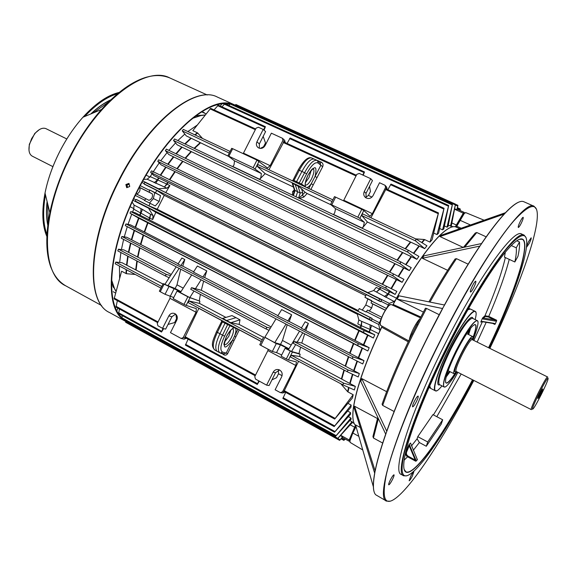 <?xml version="1.0" encoding="UTF-8"?>
<svg xmlns="http://www.w3.org/2000/svg" width="577" height="577" viewBox="0 0 577 577"><rect width="100%" height="100%" fill="white"/><g stroke="black" fill="none" stroke-linecap="round" stroke-linejoin="round"><path stroke-width="0.87" d="M201.972 112.003L204.121 112.652L202.022 111.686M205.037 113.395L204.121 112.652M129.017 184.467C127.034 184.575 126.572 185.462 127.647 187.128L127.661 187.143C129.645 187.035 130.099 186.147 129.039 184.481L129.017 184.467M195.235 116.323L198.236 115.544L205.08 114.974M192.631 118.328L200.832 115.58L205.051 115.003M115.927 291.327L111.52 283.119M115.963 291.197L114.412 288.349L111.577 279.838M149.97 177.067L152.011 173.735L150.244 176.612L167.106 184.186L166.681 184.041L164.409 186.977L147.185 179.223L143.731 179.339M152.811 172.465L153.28 171.722L152.811 172.465M153.287 171.715L159.23 162.887L153.287 171.715M160.738 160.788L167.063 152.573L160.738 160.788M168.888 150.359L175.545 142.908L168.888 150.359M177.846 140.55L184.813 134.073L177.846 140.55M187.864 131.556L197.031 125.223L187.864 131.556M119.619 278.085L119.425 266.019L119.619 278.085M119.663 262.463L120.903 252.531L119.663 262.463M121.408 249.581L123.615 239.426L121.408 249.581M124.271 236.88L127.257 226.711L124.271 236.88M128.022 224.366L131.679 214.291L128.022 224.366M133.741 209.155L134.066 205.095L142.469 209.422L140.11 215.264L148.83 219.57L149.508 217.926L149.89 218.142L133.741 209.155L132.559 212.062L133.951 208.665L130.142 206.732M221.806 103.961L220.27 106.081M228.939 103.983L229.725 104.336M117.766 308.089L116.907 310.751M126.724 187.662L129.724 186.486L128.931 183.399L125.873 184.553L126.724 187.662M235.055 105.093L231.608 103.853M230.454 103.586C208.03 97.333 165.21 134.737 137.463 190.36C108.93 245.687 103.687 303.365 121.761 318.432M224.626 103.745C201.575 103.297 163.082 139.843 137.759 190.511C109.58 245.16 104.185 302.233 121.819 317.581M126.846 187.72L126.168 184.712L129.082 183.493M229.891 104.141L225.138 103.73M229.819 104.221L229.336 104.04M121.999 318.655L125.57 321.353L109.587 312.561C86.081 302.463 87.892 241.027 118.92 181.07C148.462 121.711 195.415 84.898 217.385 97.073L234.846 105M542.712 388.977L542.705 388.97C542.387 388.53 537.403 398.491 537.944 398.491L537.944 398.491C538.269 398.916 543.217 389.049 542.712 388.977M532.557 409.237L533.408 408.473C536.473 404.701 546.845 383.965 547.984 379.327L548.1 378.238C547.328 376.204 530.652 409.468 532.557 409.237M531.518 409.562L531.309 409.627C529.325 409.836 546.549 375.389 547.631 376.983L547.717 377.156M472.873 339.976L472.815 336.636C469.873 333.96 450.248 373.189 454.222 373.802L456.912 371.84M531.309 409.627L456.371 371.566C452.981 371.025 469.793 337.422 472.303 339.694L547.66 377.005M261.331 341.598L239.296 329.878L233.973 340.718L232.574 340.12L237.796 329.481L238.373 329.279M239.332 329.792L234.226 327.772L234.651 327.296M230.887 330.138L228.845 336.218L224.265 342.478M315.071 159.497L321.288 162.159C322.997 163.226 323.459 164.748 322.673 166.717L313.239 184.878L311.277 183.71L320.725 165.534L320.278 163.399L317.963 161.185M305.421 182.707L308.976 177.608L311.32 170.064M335.54 208.686L364.347 222.325L363.452 226.307L362.313 228.139L333.593 214.471L334.747 212.668L335.54 208.686L330.578 204.402L334.509 196.62L361.772 209.343L363.813 210.482L369.965 216.231L372.36 213.656L385.551 187.496L385.075 185.311L379.543 182.729L373.038 195.646C371.083 198.546 368.631 199.224 365.659 197.673C363.705 196.05 363.243 194.016 364.26 191.578L370.759 178.704L359.247 173.432L356.846 174.326L343.769 200.233L372.36 213.656M259.65 179.281L232.863 166.529L234.038 164.82L234.507 160.832L261.367 173.554L260.818 177.543L259.65 179.281L265.146 173.641L257.154 166.205L257.955 164.575L332.871 199.866L257.955 164.575M369.33 311.003L371.732 307.916L372.706 303.956L371.076 303.019L371.747 300.675L364.938 297.278L367.852 298.98L365.789 304.981L362.262 310.094M183.284 129.399L230.1 151.455L183.284 129.399L182.282 130.878L186.328 135.934L191.275 138.278L185.195 144.048M416.846 259.318L407.881 252.178L407.852 251.024L408.516 250.346L418.902 256.404L416.846 259.318L411.473 256.751L406.028 264.764M174.521 138.97L408.516 250.346L174.528 138.97L173.54 140.478L177.168 144.841L182.144 147.229L176.259 153.908M409.331 270.591L400.33 263.84L400.308 262.694L401.022 262.023L411.242 267.627L409.331 270.591L403.929 267.988L398.57 276.563M166.335 149.133L401.022 262.023L166.335 149.133L165.39 150.662L168.794 154.528L173.778 156.944L168.123 164.38M369.179 347.7L367.823 350.967L357.776 345.558L357.863 344.527L358.779 343.87L369.179 347.7L363.402 344.729L367.549 335.078L138.913 218.286L135.566 227.446L363.402 344.729M135.566 227.446L130.618 224.907L126.031 223.955L125.497 224.72L125.324 225.614L134.528 230.576L131.751 239.859L178.163 263.761M374.79 334.826L373.348 338.035L363.568 332.475L363.633 331.429L364.527 330.772L374.79 334.826L368.984 331.869L370.095 329.431L361.022 325.601L361.462 325.745L361.714 321.396L371.646 325.529L379.875 329.698L379.659 331.342M140.11 215.264L135.148 212.733L130.82 211.608L130.272 212.358L130.07 213.252L138.913 218.286M402.09 282.333L393.024 275.885L393.009 274.746L393.766 274.075L403.9 279.326L402.09 282.333L396.68 279.694L391.43 288.716L396.846 291.378L395.13 294.429L389.713 291.76L388.371 294.176L396.457 298.165M158.689 159.793L393.774 274.082L158.697 159.793L157.773 161.351L161.077 164.827L166.068 167.265L160.687 175.336L391.004 288.507L396.255 279.492L166.068 167.265M371.437 320.523L369.691 319.485L369.734 318.41L370.607 317.754L372.078 318.374L371.437 320.523L357.113 313.289L358.844 319.947L361.714 321.396L361.043 325.551L357.819 323.913L358.844 319.947M367.765 292.589L145.664 182.62L144.921 182.31L144.337 183.01L144.077 183.904L144.56 184.33L156.735 190.381L155.487 192.841L149.623 189.92L149.335 192.264L152.256 193.836C152.977 196.945 151.888 199.108 148.974 200.342L146.017 198.805L144.315 200.392L150.164 203.335L148.916 205.801L136.778 199.678L136.172 199.483L135.617 200.212L135.386 201.106L136.042 201.589L148.318 207.792L155.804 212.343L357.293 314.213M355.331 386.388L354.357 389.965L342.889 384.859L343.07 383.936L344.015 383.287L355.331 386.388L349.698 383.395L352.446 374.221M290.39 356.947L342.889 384.859L290.39 356.947L291.248 355.259L299.614 356.463L349.698 383.395M180.99 291.63L175.119 288.522L164.849 284.403L169.148 277.746L165.599 276.066L165.678 275.135L166.421 274.45L170.532 275.597L176.187 266.834M130.878 243.205L128.801 252.474L123.911 249.913L118.422 249.206L117.787 250.887L165.592 276.066L117.787 250.887M395.13 294.429L385.948 288.233L385.955 287.108L386.749 286.444L396.846 291.378M160.687 175.336L151.556 170.871L150.958 171.549L150.676 172.451L153.965 175.61L158.963 178.077L155.682 183.363M380.474 301.692L379.132 300.826L379.147 299.723L379.976 299.059L381.815 299.91L380.474 301.692L366.272 294.623L364.938 297.278M364 360.618L362.745 363.957L352.359 358.67L352.475 357.675L353.398 357.026L364 360.618L358.267 357.632L362.06 347.996L134.528 230.576M131.751 239.859L126.832 237.306L121.877 236.491L121.206 238.171L352.352 358.67L121.206 238.171M128.108 256.325L126.911 265.297L122.064 262.73L115.775 262.073L115.184 263.768L160.933 288.096L115.184 263.768M189.992 297.797L186.147 305.399L183.991 304.389L187.842 296.787L199.858 301.158L199.519 303.415L188.989 300.956L188.167 302.579L261.374 341.512L188.16 302.572M424.679 248.644L415.678 240.991L415.642 239.83L416.262 239.145L426.937 245.795L424.679 248.644L419.335 246.119L413.832 253.44M413.435 253.209L418.916 245.932L367.412 222.015L361.721 215.531L362.558 213.851L416.241 239.138M359.341 373.535L358.202 376.969L347.368 371.79L347.513 370.831L348.45 370.174L359.341 373.535L353.651 370.542L356.997 361.036M347.361 371.783L293.188 343.257L294.046 341.562L301.778 343.005L353.651 370.542M287.223 324.714L282.492 340.48L280.552 344.325L274.782 342.637L264.771 337.329L269.026 330.332L266.221 329.056L266.379 328.133L267.072 327.375L270.397 328.082L276.001 318.865M266.213 329.049L190.713 289.293L191.55 287.663L201.301 290.253L271.111 326.907M369.518 186.429L370.456 191.514L368.429 195.437L371.97 197.082M442.566 229.834L443.8 228.968L448.675 205.477L442.566 229.834L439.696 228.506M448.675 205.477L224.951 103.644L221.929 106.839M263.184 136.345L265.499 142.988L263.53 146.76L260.256 148.426M264.057 147.005L263.53 146.76M259.325 148.246L259.361 143.904L265.593 131.585L263.199 129.436L258.388 127.236L256.123 128.123L243.458 153.143L270.137 165.664L282.91 140.413L282.456 138.285L271.363 133.179L265.074 145.62C263.256 148.368 260.984 149.075 258.244 147.726C256.354 146.212 255.914 144.25 256.916 141.841L263.199 129.436M282.744 138.552L284.735 140.391L285.168 142.548M164.957 284.237L163.176 283.668L164.077 284.194L160.262 291.738L159.382 291.154M180.875 291.811L164.077 284.194M187.842 296.787L177.024 291.053L180.572 292.279M199.858 301.158L189.797 297.617L180.363 292.618L191.687 274.912M180.709 269.185L176.995 284.822L175.119 288.522M167.792 285.961L179.122 268.363M177.189 319.059L176.54 318.713L174.658 322.557L168.015 324.44M119.453 309.012L118.61 313.585L334.545 432.202L350.549 412.634L350.556 414.207L334.545 432.202M347.722 411.112L350.549 412.634M271.962 379.832L276.534 377.726L278.489 373.745L282.081 375.677M288.637 349.309L285.074 348.299L292.409 352.057L288.435 359.94L296.477 361.952L295.799 365.486L282.557 391.754L284.98 391.985M284.915 392.108L282.809 393.009L281.049 392.749M279.6 369.98L275.554 372.706L269.077 385.544L266.61 385.14L255.474 379.06L254.767 376.601L267.894 350.592L295.799 365.486M278.489 373.745L278.431 370.203M370.759 178.704L372.468 180.579L366.02 193.36L366.078 197.933M385.53 185.816L386.698 187.143L387.145 189.364M362.673 175.004L364.491 171.953L363.193 175.242M289.25 321.512L277.775 315.951L281.641 309.604L291.637 314.775L289.25 321.512L301.504 327.88M204.684 277.544L202.902 277.018L206.79 270.901L204.684 277.544L277.963 315.648M206.79 270.901L197.363 266.026L193.468 272.113L202.902 277.018M182.772 266.156L180.911 265.586L184.813 259.535L182.772 266.156L193.663 271.817M184.813 259.535L181.878 258.013L177.976 264.057L180.911 265.586M304.519 329.856L308.37 323.43L305.168 321.771L301.317 328.19L358.267 357.632M308.37 323.43L305.925 330.181M203.638 281.143L201.301 290.253M239.123 324.411L230.836 322.716L226.624 320.523L235.979 317.646L239.989 319.838L239.123 324.411L263.487 337.321M200.407 294.4L199.245 300.833M199.519 303.415L225.917 317.408M235.979 317.646L231.947 315.59L222.686 318.389L226.624 320.523M280.552 344.325L288.962 348.775M264.843 337.199L276.282 343.64L280.444 344.851L288.81 349.035M300.603 347.159L298.958 353.593L300.134 354.213L292.409 352.057M298.958 353.593L291.544 351.516L295.698 344.577M299.542 331.14L288.334 349.813L291.544 351.516M269.026 330.332L270.397 328.082M387.867 189.696L390.997 184.063L444.066 208.304L438.607 233.108L437.02 234.594L433.81 233.101M304.678 333.816L301.778 343.005M300.134 354.213L299.614 356.463M126.911 265.297L162.974 284.05M287.058 143.413L290.173 138.011L364.491 171.953M437.02 234.594L444.066 208.304M175.624 314.09L171.917 316.744L165.657 329.114L162.555 328.335L168.859 315.879C170.258 313.563 172.162 312.77 174.564 313.477C177.175 314.912 177.911 317.141 176.778 320.156L170.46 332.648L181.149 338.468L183.205 337.581L186.241 338.187M186.176 338.302L184.142 339.182L181.503 338.555M188.066 339.182L185.448 345.147L257.27 384.47L259.297 381.152M162.959 328.436L161.517 332.042L163.695 328.623M258.784 380.87L257.27 384.47M117.369 300.66L115.984 307.115L161.517 332.042M168.873 286.733L165.051 294.284L160.262 291.738M177.024 291.053L173.194 298.626L183.991 304.389M173.749 297.523L165.051 294.284M186.147 305.399L196.382 308.666L196.021 312.229L183.205 337.581M196.021 312.229L169.984 298.331L157.276 323.445L157.903 325.796L162.555 328.335M356.384 175.242L283.783 141.913L268.954 169.753M305.045 192.22L301.511 188.701L302.651 192.343L302.442 195.019L305.045 192.22L307.152 193.511L303.848 197.045L299.542 198.474M330.845 204.72L307.152 193.511M293.419 187.013L265.146 173.641M292.395 183.861L292.243 183.392L292.698 183.493L295.013 190.619L293.419 195.56M298.569 198.012L300.213 193.086L297.963 185.974L292.698 183.493M297.963 185.974L301.511 188.701M292.51 195.127L292.568 191.694L294.277 189.862M228.304 156.216L191.275 138.278M367.412 222.015L362.313 228.139M429.995 242.116L438.477 212.935L432.108 239.707L429.995 242.116L424.686 239.614L422.047 242.737M370.939 217.796L386.092 188.881L438.477 212.935M421.672 242.506L424.21 239.498L415.685 238.871M424.21 239.498L424.686 239.614M418.916 245.932L419.335 246.119M221.611 320.473L198.849 308.363L184.907 337.458L255.193 375.757M275.554 372.706L273.137 372.215C274.558 369.857 276.549 369.035 279.095 369.756C281.973 371.271 282.824 373.629 281.663 376.817L275.121 389.785L280.429 392.663L282.557 391.754M276.282 343.64L272.322 351.487L276.534 352.605L281.706 354.97M264.778 337.545L260.833 345.363L272.322 351.487M126.565 269.82L126.428 273.707L121.603 271.226L114.116 298.886L157.687 322.63M126.428 273.707L135.285 274.457M342.406 437.532L339.622 440.359L342.514 436.839L342.291 437.467L348.905 441.095M340.495 435.722L342.514 436.839M345.212 439.075L343.87 440.366L344.974 438.938M129.782 324.555L339.622 440.359M155.487 192.841L160.514 195.589L159.173 201.452L155.256 205.96L150.164 203.335M156.735 190.381L164.265 195.358L157.232 209.235L148.916 205.801M194.774 134.809L197.37 132.797L192.833 130.662L210.663 108.339L255.676 129.003M157.232 209.235L358.238 310.577M365.746 295.676L164.265 195.358M395.252 300.372L394.084 301.475L373.658 290.534L367.448 292.77L381.815 299.91M367.506 310.087L381.786 317.263L367.513 310.094L366.042 311.991L359.247 308.572L357.913 311.227L372.078 318.374M148.318 207.792L153.042 215.553L152.674 219.556L155.804 212.343M148.83 219.57L368.984 331.869M165.924 192.365L169.883 185.606L166.897 188.21L157.975 188.737M384.296 296.564L387.996 293.888L389.287 291.558L380.791 287.57L379.854 289.228L379.471 288.969L388.371 294.176L385.818 297.386M380.791 287.57L158.963 178.077M459.883 210.425L460.295 209.018L460.129 210.533M464.016 212.314L457.179 209.184L456.825 209.725L454.777 208.795M456.825 209.725L457.907 205.34L457.301 209.242M373.348 338.035L367.975 335.287L363.82 344.945M367.823 350.967L362.479 348.212L358.678 357.855M349.035 387.607L347.981 391.949L353.174 394.718L352.46 397.921L334.696 419.068L353.174 394.718M348.032 403.402L351.184 405.097L350.903 407.326L334.184 426.576L351.184 405.097M348.429 416.673L350.924 418.022L351.155 419.09L335.634 436.255L350.924 418.022M349.943 420.46L352.525 422.285L337.343 438.931L352.114 421.636M448.293 225.174L451.228 226.177L455.513 204.157L235.914 104.516L234.853 105.331M444.463 225.989L446.987 227.158L447.954 226.761L452.462 204.157L230.793 103.485L228.809 105.403M263.509 129.717L265.406 126.695L264.078 130.222M265.406 126.695L218.286 105.173L214.074 109.911M197.37 132.797L197.702 133.042L195.177 134.996M202.513 138.451L197.702 133.042M450.486 226.184L455.513 204.157M446.987 227.158L452.462 204.157M391.43 288.716L391.004 288.507M389.287 291.558L389.713 291.76M386.749 286.444L151.556 170.871L386.749 286.444M128.801 252.474L171.254 274.479M334.696 419.068L283.971 391.43L298.576 361.296M347.981 391.949L347.606 391.646L348.623 387.419M340.776 383.734L347.606 391.646M396.255 279.492L396.68 279.694M367.549 335.078L367.975 335.287M362.06 347.996L362.479 348.212M398.152 276.347L403.503 267.793L173.778 156.944M403.503 267.793L403.929 267.988M405.624 264.54L411.048 256.556L182.144 147.229M411.048 256.556L411.473 256.751M125.714 320.704L125.642 322.276L337.343 438.931M122.274 315.605L121.855 318.583L335.634 436.255M285.673 392.36L282.889 398.491L334.184 426.576M378.591 333.65L370.095 329.431L370.066 324.808M464.564 213.173L464.059 212.322L463.295 213.187L455.325 226.79M394.084 301.475L389.324 303.379L386.294 308.688M381.173 318.85L378.7 324.469L379.875 329.698M355.439 425.278L349.186 439.955L348.934 441.116L349.893 441.073M132.169 202.152L134.066 205.095M139.367 187.381L139.728 187.575C140.586 190.338 139.584 192.523 136.72 194.132M147.185 179.223L150.244 176.612M373.658 290.534L376.211 287.411L379.45 289.012L376.536 291.962L379.854 289.228M360.683 327.491L361.462 325.745M149.623 189.92L154.708 192.689L153.381 198.553L159.173 201.452M153.381 198.553L149.501 203.003M154.708 192.689L160.514 195.589M142.469 209.422L150.561 214.298L149.508 217.926M153.042 215.553L150.561 214.298L149.89 218.142L152.674 219.556M167.604 182.527L166.681 184.041M169.883 185.606L167.085 184.222L164.409 186.977L166.897 188.21M371.718 307.945L365.789 304.981M371.646 300.869L367.852 298.98M268.117 349.251L267.894 350.592M285.074 348.299L281.1 356.168L286.315 358.952L290.289 351.061M273.137 372.215L266.61 385.14M260.833 345.363L259.78 344.664M288.435 359.94L286.315 358.952M170.165 295.972L169.984 298.331M234.507 160.832L227.893 155.826L231.694 148.318L232.668 148.7L228.867 156.223L227.893 155.826M261.367 173.554L253.144 167.705L228.867 156.223M253.144 167.705L256.974 160.117L267.512 168.008L270.137 165.664M242.982 153.547L243.458 153.143M256.974 160.117L232.668 148.7M364.347 222.325L359.853 218.337L357.812 217.204L361.772 209.343M335.677 197.082L331.739 204.878L357.812 217.204M331.739 204.878L330.578 204.402M343.337 200.681L343.769 200.233M176.54 318.713L175.884 314.306M169.148 277.746L170.532 275.597M195.466 288.702L201.113 279.823M189.797 297.617L193.995 291.024M297.155 342.147L302.745 332.814M274.782 342.637L286.012 324.086M287.779 321.158L291.637 314.775M368.429 195.437L365.775 197.269M183.241 288.118L176.995 284.822M282.492 340.48L291.183 345.068M295.273 184.676L297.581 191.881L295.987 196.786M316.86 160.363L314.176 159.072C310.794 158.531 306.719 162.664 301.944 171.47L296.124 182.548M293.087 180.082L301.468 184.034L301.432 185.051M305.399 186.919L306.127 187.265M318.699 160.911L318.316 161.531M322.673 166.717L318.107 163.046C315.215 161.582 311.385 165.181 306.618 173.85L301.468 184.034L305.478 186.724C304.642 184.265 305.485 180.377 308.003 175.062C315.028 164.849 317.386 165.296 315.071 176.418L317.025 177.586M298.799 198.12L302.442 195.019L303.848 197.045M294.104 191.319L293.21 195.459M294.025 191.614L292.568 191.694M219.765 352.72L217.19 351.379C214.658 348.955 215.574 343.084 219.931 333.773L225.412 322.384M230.836 322.716L239.989 319.838M220.897 353.095L224.215 353.845L226.278 352.944L232.574 340.12C224.381 350.383 222.318 349.208 226.386 336.607C229.177 331.422 231.788 328.472 234.226 327.772L221.59 321.555L216.411 331.811L222.52 335.158L228.016 323.769M235.885 336.824L234.486 336.218C235.986 332.417 236.339 329.784 235.553 328.327L235.863 327.945M233.973 340.718L227.677 353.535L222.599 352.107C219.779 350.484 220.45 345.161 224.626 336.131L229.79 325.911L230.778 325.24M227.677 353.535C226.739 355.043 225.484 355.497 223.919 354.891L221.51 353.232M28.987 150.244L29.319 144.315L34.735 133.475L39.351 129.609M46.182 128.765L45.972 128.657C42.741 127.366 39.128 128.916 35.132 133.309L31.598 138.682L29.42 144.733C28.302 150.547 29.239 154.347 32.225 156.136L52.911 166.645M482.35 318.439L482.624 317.898L496.624 320.206L496.631 320.79L495.34 321.072L483.245 319.067L482.35 318.439L480.951 321.677L482.235 321.411L494.323 323.394L495.21 324.036L494.792 324.411L493.876 323.596L481.795 321.613L480.807 322.11L480.951 321.677M415.361 460.374L409.244 445.805L409.23 444.384L415.75 459.631L416.089 461.117L415.361 460.374M472.787 379.904C437.359 448.394 396.81 499.588 404.751 456.616C408.401 435.801 425.812 391.156 448.48 346.207C470.493 302.276 494.987 263.04 509.231 247.749C539.17 215.091 522.546 278.251 488.827 347.873M404.181 469.483L405.919 471.82C414.502 476.299 445.22 431.993 472.513 379.767M489.224 348.068C508.395 307.959 523.353 268.68 526.26 248.716C528.633 231.399 522.293 231.197 507.255 248.11C492.253 265.918 469.022 303.812 447.882 345.854C426.475 388.458 409.511 430.774 404.03 453.998C399.306 476.717 403.301 481.752 416.017 469.101C430.283 454.654 452.656 419.277 473.183 380.106M406.814 475.823L403.756 475.816C394.084 473.854 413.038 413.86 447.536 345.681C481.074 278.54 516.682 229.148 524.14 235.156L526.08 237.652M475.217 319.622L475.866 316.326C478.391 302.377 463.67 319.283 449.533 347.736C434.928 376.464 429.98 399.024 439.854 388.321L442.018 385.905M436.508 390.759L435.31 390.795C431.848 389.821 438.354 369.41 449.375 347.657C460.078 326.2 472.195 309.294 475.073 311.306L475.801 312.301M455.109 373.593C448.206 383.856 445.055 385.825 445.66 379.493C446.879 373.11 450.536 363.755 456.631 351.422C462.725 339.485 467.918 331.155 472.202 326.438C476.963 322.067 477.287 325.745 473.19 337.48M445.595 382.421L446.035 382.962C447.528 383.373 450.442 380.308 454.791 373.766M472.952 340.012C475.607 333.405 477.229 328.306 477.806 324.707C479.941 313.203 467.774 327.541 456.068 351.097C443.98 374.87 439.602 393.745 447.709 384.873C450.24 382.241 453.334 377.913 456.991 371.884M444.968 386.893L444.009 386.929C441.989 383.618 445.956 371.646 455.909 351.018C466.295 331.126 473.392 320.985 477.193 320.588L477.77 321.389M529.297 243.278L526.722 247.035C526.476 246.487 527.104 244.662 528.59 241.568L531.165 237.811C531.403 238.373 530.782 240.198 529.297 243.278M412.367 476.068C410.802 479.069 409.728 480.634 409.136 480.785L410.644 476.378C412.216 473.371 413.291 471.806 413.875 471.661L412.367 476.068M392.41 479.631C390.665 482.956 389.446 484.694 388.739 484.839C388.444 484.399 388.97 482.79 390.326 480.006C392.079 476.667 393.305 474.936 393.997 474.799C394.293 475.246 393.766 476.854 392.41 479.631M416.385 401.65C414.625 405.025 413.37 406.756 412.627 406.85C412.259 406.302 412.851 404.434 414.387 401.253C416.161 397.87 417.416 396.139 418.145 396.06C418.513 396.608 417.928 398.476 416.385 401.65M473.818 287.404C472.231 290.455 471.106 292.005 470.457 292.049C470.075 291.407 470.731 289.329 472.412 285.824C474.005 282.766 475.131 281.215 475.773 281.179C476.148 281.828 475.498 283.906 473.818 287.404M489.859 348.385C513.977 298.323 533.191 248.269 536.769 222.722C539.618 201.633 531.871 201.121 513.552 221.193C495.189 242.549 466.31 289.257 440.035 341.526C413.399 394.495 392.605 446.894 386.251 475.08C380.921 502.452 386.013 508.452 401.527 493.075C419.876 474.691 448.307 429.483 473.818 380.423M390.326 501.204L386.59 501.117C374.632 498.853 397.142 425.84 439.854 341.433C481.362 258.359 524.976 198.776 534.078 206.277L536.509 209.278M521.154 223.429C519.776 226.097 518.824 227.446 518.297 227.482C517.98 226.84 518.651 224.799 520.303 221.352C521.687 218.676 522.639 217.327 523.159 217.291C523.476 217.947 522.805 219.988 521.154 223.429M521.702 234.053L521.651 234.031C514.064 227.965 478.34 277.248 444.838 344.325C410.362 412.44 391.567 472.462 401.361 474.496L403.604 475.729M423.345 312.063L397.142 299.117L442.653 308.558L428.495 335.742C410.939 370.86 397.048 402.724 386.814 431.322L386.734 431.163C398.995 396.522 420.092 349.958 442.523 308.536L444.571 305.031C456.97 282.391 468.769 262.73 479.963 246.069L481.68 243.523C490.313 230.923 497.879 221.078 504.385 214.009L504.19 214.074C497.684 221.142 490.125 230.966 481.514 243.559M523.837 201.741L523.786 201.719C520.259 200.118 514.215 203.76 505.661 212.646L504.377 214.002L439.962 236.563L463.295 247.446M416.089 461.117L417.38 459.689L410.528 443.021L409.23 444.384M416.962 459.191L417.38 459.689M426.302 446.259L419.371 442.53L417.092 438.801L417.77 436.659L427.708 441.982L426.302 446.259L441.246 424.052L442.682 419.782L427.708 441.982M505.286 252.308L504.457 257.162L514.843 261.98L517.973 256.303C519.286 250.194 519.79 245.427 519.488 242.001L516.264 247.821C516.646 251.103 516.177 255.82 514.843 261.98M442.682 419.782L432.909 414.639L417.77 436.659M488.553 347.736C514.114 294.393 531.186 243.133 522.243 239.282L519.437 239.332M495.21 324.036L496.631 320.79M516.819 240.782L519.488 242.001M404.181 460.107L407.578 456.782C405.819 455.621 405.213 454.135 405.754 452.325L408.949 444.788M482.624 317.898L484.968 315.77L488.769 316.398L496.624 320.206M456.155 227.086L456.09 227.057C452.606 225.484 447.06 228.42 439.458 235.863C425.876 249.675 410.456 272.546 393.182 304.476L420.741 316.968M444.571 305.031L398.967 295.806L397.142 299.117M447.637 270.317L422.321 258.258L479.79 246.105C468.596 262.751 456.818 282.384 444.441 305.002M481.68 243.523L424.059 255.827L422.321 258.258M505.647 212.639L441.347 235.192L439.962 236.563M465.783 212.646L464.29 213.44L456.241 227.122M382.681 405.415L382.082 404.174C389.525 382.868 399.551 359.406 412.166 333.773L425.422 308.205L426.497 308.428L413.096 334.285C400.351 360.192 390.211 383.9 382.681 405.415L394.134 411.502M439.227 314.696L426.497 308.428M377.43 418.52L354.552 406.237L354.256 408.22L374.733 473.356C372.72 484.875 373.031 492.008 375.663 494.741L386.381 501.002M360.394 427.55L355.54 424.91L373.434 487.024M428.906 301.865C437.979 285.572 446.721 271.269 455.138 258.95L456.494 258.669C447.997 271.125 439.162 285.593 429.988 302.081M468.142 264.158L456.494 258.669M385.688 434.12C380.589 448.819 377.062 461.045 375.122 470.81L374.805 472.902M382.681 443.042L373.427 438.015L372.937 436.493L377.776 417.373M354.552 406.237L375.173 471.005M486.18 236.844L476.782 232.524L475.26 233.043L463.367 247.432M385.761 434.272L386.799 431.322L361.75 378.577L360.813 381.462L385.775 434.279C380.661 448.993 377.134 461.232 375.18 471.012M361.75 378.577L386.64 391.675M378.361 418.613L373.427 438.015M476.782 232.524L464.716 247.144M408.242 341.822L381.736 327.224C365.84 361.26 356.42 388.105 353.47 407.766C352.215 417.322 352.965 423.244 355.72 425.537M413.096 334.285L412.166 333.773M505.474 212.704C511.071 206.84 515.607 203.277 519.076 202M349.893 441.946L349.878 440.619L352.749 432.966L355.995 426.482M353.542 421.708C352.612 418.541 352.569 413.832 353.412 407.578C356.355 387.946 365.768 361.137 381.628 327.152L381.981 326.128L381.628 327.152M380.142 324.685L380.099 322.832C381.635 316.463 384.498 310.729 388.696 305.644L390.232 304.533M392.584 305.19L393.067 304.44C410.305 272.56 425.711 249.718 439.277 235.928C443.893 231.37 447.774 228.499 450.918 227.331M456.205 227.107L459.819 220.183L464.117 213.504L465.206 212.711M374.047 491.575C372.944 487.868 373.146 481.73 374.675 473.162L374.754 472.722M473.14 337.119C475.794 329.669 476.494 325.493 475.239 324.591L474.561 324.57M390.946 304.447L420.323 317.761L390.946 304.447L388.876 305.579C384.621 310.743 381.714 316.549 380.156 323.012L380.517 325.32L408.711 340.848L380.517 325.32M356.038 426.648L352.835 433.031L349.929 440.792L350.16 442.436L362.753 449.952M393.067 304.44L392.67 305.233M461.174 228.24L456.775 226.234M355.807 426.886L356.168 427.095M416.832 324.512L417.813 324.923M511.323 245.55L516.264 247.821M409.93 445.466L409.244 445.805L406.446 452.397L406.482 454.46L407.968 456.111L415.065 459.97L415.75 459.631M495.34 321.072L495.297 320.343L488.423 317.004L485.257 316.477L483.209 318.338L483.245 319.067M482.235 321.411L481.795 321.613M494.323 323.394L493.876 323.596M114.008 287.815L113.409 287.425M201.676 111.902L202.981 112.45M199.808 115.263L200.652 115.573L199.844 115.256M146.125 175.163L149.955 177.06M113.15 291.71L115.479 292.972M144.351 179.317L143.875 179.079M131.996 202.534L132.616 202.844M47.134 201.647C46.16 210.526 46.391 218.344 47.826 225.095M47.797 225.333C46.304 218.474 46.066 210.504 47.083 201.423M108.757 101.819L93.164 112.969M91.043 113.857C97.686 107.61 104.192 103.009 110.568 100.052M217.515 97.131L217.385 97.073C194.918 84.769 147.979 121.66 118.501 180.861C87.56 240.674 85.677 302.132 109.587 312.561M45.468 194.853C42.611 211.081 43.109 224.28 46.975 234.464M46.946 235.027C42.958 224.691 42.446 211.232 45.41 194.637M169.89 77.989L169.753 77.917C146.269 65.158 98.804 99.648 70.38 156.785C40.44 214.442 40.837 274.847 65.742 285.831L101.588 305.543M51.014 267.605C45.821 253.858 45.432 235.56 49.853 212.711C53.661 194.233 60.34 175.509 69.889 156.54C79.071 138.617 89.601 122.937 101.487 109.5C117.427 91.909 132.566 81.097 146.904 77.073M83.333 117.081C95.508 103.882 107.192 95.883 118.4 93.092M119.251 92.392C107.675 95.14 95.566 103.42 82.944 117.239C74.123 127.142 66.355 138.646 59.647 151.751C52.658 165.613 47.783 179.382 45.02 193.05C41.587 211.218 42.208 225.708 46.881 236.527M110.654 99.972C104.206 102.937 97.636 107.582 90.928 113.907M47.732 204.078L48.172 222.47M46.932 235.423C42.518 224.886 41.919 210.901 45.121 193.468M47.841 224.987C46.434 218.286 46.21 210.555 47.17 201.777M90.719 113.994C97.563 107.517 104.264 102.793 110.82 99.807M117.658 93.705C107.062 96.727 96.049 104.336 84.624 116.54M84.43 116.619C96.078 104.112 107.3 96.352 118.09 93.344M456.277 371.523L455.174 371.956C451.517 371.437 469.563 335.518 471.957 338.533L472.238 339.651M226.436 336.622C224.352 341.75 223.566 344.483 224.092 344.822C226.097 345.169 228.528 342.752 231.384 337.574C233.613 332.828 234.053 329.871 232.719 328.688C233.144 328.638 231.363 328.104 226.465 336.564M308.003 175.17C303.899 184.828 305.659 185.318 305.37 185.051C307.072 185.397 309.142 183.327 311.573 178.827C314.083 173.36 314.588 169.919 313.08 168.513C313.152 168.816 312.59 167.344 308.039 175.098M372.706 303.956L385.299 310.253M229.293 153.056L182.282 130.878M407.881 252.178L173.54 140.478M400.33 263.84L165.39 150.662M357.776 345.558L125.324 225.614M363.568 332.475L130.07 213.252M393.024 275.885L157.773 161.351M369.691 319.485L135.386 201.106M385.948 288.233L150.676 172.451M379.132 300.826L144.077 183.904M415.678 240.991L361.721 215.531M332.035 201.524L257.154 166.205M308.782 188.513L311.277 183.71C309.496 186.162 307.967 187.438 306.69 187.532M448.3 206.148L224.237 104.105M334.862 431.481L118.559 312.727M353.398 357.026L121.877 236.491M349.712 352.944L353.355 343.531M143.579 235.272L140.882 244.381M345.234 365.818L348.378 356.6M341.461 378.642L343.921 369.972M137.232 261.129L136.129 269.827M363.943 172.537L289.589 138.559M267.072 327.375L191.55 287.663M443.655 208.975L390.463 184.662M348.45 370.174L294.046 341.562M257.414 383.655L185.542 344.332M161.596 331.227L115.955 306.25M313.239 184.878L310.844 189.487M356.038 175.935L283.184 142.469M200.378 143.002L194.514 148.484M405.112 248.723L410.16 242.239M438.022 213.598L385.544 189.487M255.553 375.043L185.001 336.629M221.366 353.564L220.255 352.936M262.21 339.839L188.989 300.956M158.033 321.944L114.109 298.028M161.748 286.488L115.775 262.073M126.031 273.585L126.175 269.61M126.522 265.095L127.712 256.116M128.411 252.272L130.481 243.004M131.361 239.657L134.131 230.367M135.169 227.251L138.516 218.084M139.721 215.062L140.694 212.689L141.04 208.629M340.004 439.703L337.934 438.563M344.274 439.732L341.699 438.318M144.495 200.046L135.321 195.43M135.855 199.793L133.749 198.733M144.113 183.522L141.992 182.469M149.45 190.273L140.261 185.686M154.189 182.685L157.232 180.06L158.567 177.882M160.283 175.141L165.678 167.07M167.727 164.185L173.381 156.749M175.862 153.713L181.748 147.027M184.791 143.861L190.886 138.083M379.976 299.059L144.921 182.31M370.607 317.754L136.172 199.483M149.876 218.178L149.227 219.772M360.264 327.282L361.022 325.601M379.471 288.969L380.366 287.368M167.994 182.721L167.106 184.186M460.042 209.711L457.446 208.528M457.619 206.025L455.534 205.073M352.374 422.458L354.17 423.439M371.646 325.529L369.403 332.085M357.408 361.245L354.062 370.759M352.857 374.415L350.102 383.618M452.902 226.754L451.264 225.996M264.807 127.228L217.587 105.649M255.337 129.674L209.978 108.837M455.203 204.835L235.185 104.949M452.116 204.835L230.072 103.932M166.421 274.45L118.422 249.206M334.963 418.289L284.136 390.607M344.015 383.287L291.248 355.259M364.527 330.772L130.82 211.608M358.779 343.87L126.031 223.955M337.711 438.253L125.555 321.411M335.973 435.556L121.783 317.718M334.48 425.819L283.055 397.683M410.572 242.419L405.53 248.925M194.11 148.296L199.988 142.807M402.623 252.892L397.474 260.314M397.063 260.112L402.205 252.697M191.211 151.895L185.491 158.35M185.087 158.156L190.814 151.701M353.766 343.741L350.124 353.16M140.485 244.179L143.183 235.07M359.182 330.866L355.172 340.3M147.957 222.967L144.676 231.961M354.754 340.084L358.764 330.657M144.279 231.766L147.561 222.765M395.036 263.999L389.85 272.171M389.432 271.969L394.618 263.804M182.83 161.589L177.298 168.837M176.901 168.65L182.433 161.394M344.325 370.189L341.858 378.865M135.732 269.625L136.836 260.919M387.758 275.597L382.601 284.374M382.183 284.172L387.34 275.395M175.112 171.91L169.818 179.822M169.422 179.627L174.716 171.708M348.789 356.81L345.637 366.034M139.951 247.944L137.953 257.003M137.564 256.801L139.562 247.735M451.885 222.974L456.472 225.08M454.683 209.263L463.295 213.187M367.672 292.626L389.324 303.379M357.12 313.563L378.7 324.469M371.076 303.019L385.357 310.152M371.552 301.05L386.41 308.457M380.726 301.18L388.198 304.901M371.812 318.872L379.269 322.637M366.229 311.616L381.058 319.081M340.819 435.361L349.186 439.955M354.725 427.261L350.253 424.831M148.412 208.095L133.013 200.313M158.271 188.643L142.822 180.969M152.256 193.836L139.728 187.575M146.01 198.798L136.107 193.822L146.01 198.798M149.335 192.264L139.41 187.301M280.444 344.851L276.534 352.605M285.189 142.497L282.91 140.413M259.051 161.271L255.222 168.845M387.167 189.314L385.551 187.496M363.813 210.482L359.853 218.337M171.917 316.744L168.859 315.879M174.182 288.587L170.403 296.051M259.361 143.904L256.916 141.841M366.02 193.36L364.26 191.578M294.003 191.535L294.436 190.136L300.213 193.086L302.651 192.343M311.623 157.947L311.544 157.918C308.154 157.37 304.079 161.481 299.319 170.251L304.598 172.711C309.46 163.774 313.556 159.663 316.896 160.377L317.624 160.868L318.107 163.046M292.236 180.724L293.094 180.06L298.259 169.84L299.319 170.251L293.498 181.315M298.785 183.811L304.598 172.711L306.618 173.85M314.176 159.072L311.544 157.918C307.967 156.612 303.538 160.586 298.259 169.84L298.222 169.912M321.288 162.159L320.192 163.32M292.243 183.392L294.162 189.292M222.845 321.021L217.378 332.402C213.043 341.678 212.141 347.527 214.687 349.958L217.19 351.379M222.599 352.107L220.486 353.001L219.873 352.771C217.219 350.491 218.106 344.62 222.52 335.158L224.626 336.131M216.44 331.753L216.411 331.811C213.512 339.341 210.014 344.866 214.687 349.958M223.919 354.891L224.114 353.816M509.231 259.376C505.192 275.02 498.377 294.025 488.769 316.398L488.423 317.004M407.968 456.111L407.578 456.782L415.685 461.196M429.735 385.89L430.687 388.4L435.267 390.773M431.142 388.631L429.072 387.412M477.193 320.588L472.498 318.295C468.611 318.648 461.477 328.753 451.099 348.602C441.174 369.208 437.258 381.188 439.364 384.534L443.973 386.915M439.71 384.715C434.705 387.391 439.984 368.941 450.471 348.284C460.684 327.772 472.029 312.95 472.873 318.482M446.685 375.223L449.447 371.372M450.067 371.689L446.194 376.99M470.421 309.041L467.853 309.784M473.84 340.452L482.394 321.714M477.15 342.089L486.187 322.334M416.911 459.112L417.359 459.35M413.269 450.334L419.371 442.53M436.796 416.688L461.167 374.004M468.668 308.342L470.882 309.272M481.175 321.771L480.807 322.11M485.257 316.477L484.968 315.77C494.907 292.51 501.701 273.109 505.344 257.573M405.609 452.469L406.446 452.397M411.466 445.927L417.092 438.801M433.406 414.899C441.549 401.953 449.707 387.758 457.878 372.331M494.792 324.411L492.722 323.408M470.58 328.306L468.654 334.573M468.026 334.271L469.454 329.755M470.457 224.987L459.819 220.183M409.432 339.363C409.958 334.631 416.212 322.211 419.616 319.117M358.829 436.327L352.749 432.966M205.982 113.835L201.69 111.888M113.424 287.461L114.015 287.836M198.236 115.544L200.832 115.58M112.832 286.279L114.412 288.349M207.266 94.989L169.753 77.917C151.188 70.38 128.433 80.91 101.487 109.5L82.944 117.239C74.108 127.142 66.341 138.646 59.633 151.744C52.651 165.599 47.776 179.368 45.02 193.05L49.853 212.711C43.188 251.312 48.49 275.691 65.742 285.831M448.17 370.722L454.207 373.795M466.743 333.636L472.815 336.636M347.368 371.79L293.188 343.257M266.221 329.056L190.713 289.293M416.262 239.145L362.558 213.851M460.295 209.018L457.597 207.792M457.907 205.34L455.578 204.28M343.87 440.366L341.187 438.888M457.179 209.184L464.059 212.322M342.291 437.467L348.934 441.116M259.751 344.721L263.689 336.91M159.36 291.197L163.176 283.668M221.59 321.555L221.518 320.314M66.809 138.97L45.972 128.657M29.319 144.315L29.42 144.733M34.735 133.475L35.132 133.309M521.651 234.031L524.14 235.156M470.414 309.041L475.073 311.306M523.786 201.719L534.078 206.277M456.09 227.057L459.746 228.744M465.74 212.624L484.096 220.205M411.978 334.155L417.027 324.13"/></g></svg>
